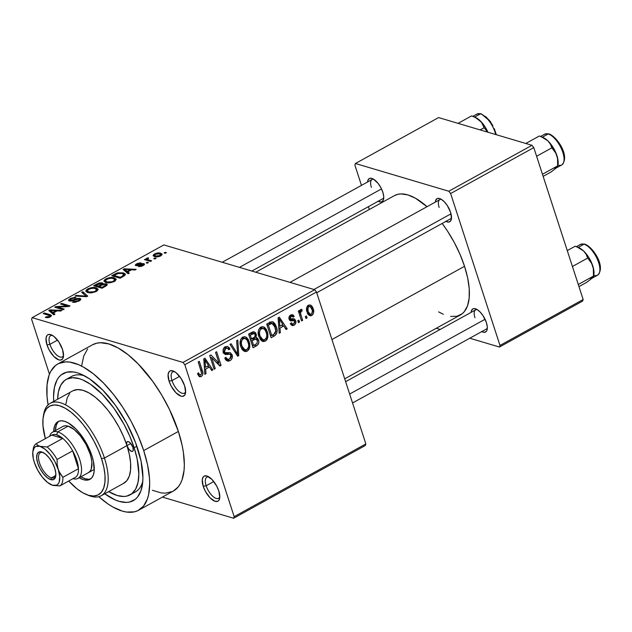 <?xml version="1.0" encoding="UTF-8"?>
<svg xmlns="http://www.w3.org/2000/svg" width="632" height="632" viewBox="0 0 632 632"><rect width="100%" height="100%" fill="white"/><g stroke="black" fill="none" stroke-linecap="round" stroke-linejoin="round"><path stroke-width="0.95" d="M49.904 344.322A12.095 5.269 -118.9 0 0 57.101 355.366A12.095 5.269 -118.9 0 0 63.556 355.366A12.095 5.269 61.1 0 1 62.331 356.867A12.095 5.269 61.1 0 1 49.904 344.322L57.512 340.127L49.904 344.322A12.095 5.269 61.1 0 1 50.639 335.695A12.095 5.269 61.1 0 1 52.559 335.458A12.095 5.269 -118.9 0 0 49.904 344.322L46.973 344.922L49.904 344.322M62.536 349.543A14.291 6.225 61.1 0 1 63.437 356.725A14.291 6.225 61.1 0 1 56.169 358.494A14.291 6.225 61.1 0 1 46.973 344.922L49.138 349.946L53.854 356.48L58.871 359.892L60.309 360.106L62.497 359.047L63.508 356.187L62.536 349.543L58.942 342.125L53.933 336.422L50.639 334.573L47.977 334.652L47.013 335.426L46.002 338.278L46.973 344.922A14.291 6.225 61.1 0 1 51.342 334.834A14.291 6.225 61.1 0 1 62.536 349.543M171.999 380.575A12.095 5.269 -118.9 0 0 179.196 391.619A12.095 5.269 -118.9 0 0 185.65 391.619A12.095 5.269 61.1 0 1 184.425 393.12A12.095 5.269 61.1 0 1 171.999 380.575L179.599 376.38L171.999 380.575A12.095 5.269 61.1 0 1 172.734 371.948A12.095 5.269 61.1 0 1 174.653 371.711A12.095 5.269 -118.9 0 0 171.999 380.575L169.068 381.175L171.999 380.575M184.631 385.797A14.291 6.225 61.1 0 1 185.531 392.978A14.291 6.225 61.1 0 1 178.264 394.747A14.291 6.225 61.1 0 1 169.068 381.175L171.233 386.199L175.949 392.733L180.957 396.146L182.403 396.359L184.591 395.3L185.603 392.44L184.631 385.797L181.029 378.378L176.028 372.675L172.734 370.826L170.071 370.905L169.107 371.679L168.096 374.531L169.068 381.175A14.291 6.225 61.1 0 1 173.437 371.087A14.291 6.225 61.1 0 1 184.631 385.797M206.166 485.747A12.095 5.269 -118.9 0 0 213.371 496.784A12.095 5.269 -118.9 0 0 219.818 496.792A12.095 5.269 61.1 0 1 218.601 498.293A12.095 5.269 61.1 0 1 206.166 485.747L213.774 481.544L206.166 485.747A12.095 5.269 61.1 0 1 206.909 477.121A12.095 5.269 61.1 0 1 208.821 476.884A12.095 5.269 -118.9 0 0 206.166 485.747L203.243 486.348L206.166 485.747M218.798 490.969A14.291 6.225 61.1 0 1 219.707 498.15A14.291 6.225 61.1 0 1 212.439 499.92A14.291 6.225 61.1 0 1 203.243 486.348L205.408 491.372L210.116 497.905L215.133 501.318L217.795 501.239L218.759 500.473L219.778 497.613L218.798 490.969L216.634 485.953L211.925 479.419L206.909 475.999L204.239 476.078L203.275 476.852L202.264 479.704L203.243 486.348A14.291 6.225 61.1 0 1 207.612 476.252A14.291 6.225 61.1 0 1 218.798 490.969M377.976 201.142L380.772 201.979L381.91 201.711L383.411 199.87L383.735 196.544L382.834 192.231A13.193 5.751 61.1 0 1 383.663 198.859A13.193 5.751 61.1 0 1 378.181 201.26M445.718 221.263L448.523 222.093L450.545 221.121L451.477 218.482L450.584 212.352A13.193 5.751 61.1 0 1 451.414 218.98A13.193 5.751 61.1 0 1 445.931 221.374M481.537 331.5L484.341 332.329L486.363 331.35L486.98 330.22L487.304 326.894L486.395 322.589A13.193 5.751 61.1 0 1 487.233 329.217A13.193 5.751 61.1 0 1 481.75 331.61M132.554 493.086A65.965 28.74 -118.9 0 0 142.777 481.394A65.965 28.74 61.1 0 1 135.327 491.965A65.965 28.74 61.1 0 1 132.554 493.086M53.728 401.375A72.561 31.608 61.1 0 1 80.928 374.105A72.561 31.608 61.1 0 1 137.737 448.815A72.561 31.608 61.1 0 1 142.326 485.273A72.561 31.608 61.1 0 1 104.754 493.774L115.142 499.896L119.116 501.358L126.424 502.408L129.686 501.998L135.272 499.296L137.547 497.044L140.936 490.827L142.682 482.548L142.919 477.729L141.047 461.131L135.501 442.455L126.74 423.329L115.522 405.381L102.819 390.165L89.72 378.987L81.323 374.27L77.349 372.817L73.581 371.972L66.787 372.177L61.193 374.871L58.926 377.13L57.03 379.966L54.455 387.242L53.554 396.446L53.752 401.652M173.255 491.111L178.153 486.988L180.333 483.725L182.055 479.83L184.07 470.295L184.339 464.749L183.399 452.354L182.19 445.631L178.374 431.451A83.558 36.403 -118.9 0 0 92.493 344.803L57.836 363.937A83.558 36.403 61.1 0 1 143.717 450.592L178.374 431.451L169.431 409.386L161.666 394.968L152.794 381.436L138.163 363.913L128.075 354.742L118.176 347.995L108.838 343.934L100.425 342.726L96.672 343.208L92.462 344.819M138.629 510.229A83.558 36.403 61.1 0 1 98.774 496.689L108.04 503.988L112.946 507.038L122.284 511.098L126.621 512.062L134.45 511.833L137.855 510.632L143.504 506.129L147.398 498.972L148.654 494.477L149.689 483.883L149.46 477.887L147.54 464.773L143.717 450.592A83.558 36.403 61.1 0 1 138.629 510.229L173.286 491.096A83.558 36.403 -118.9 0 0 178.374 431.451L143.717 450.592L138.155 435.89L131.053 421.244L122.695 407.198L113.397 394.305L103.514 383.055L93.425 373.875L83.527 367.137L78.763 364.759L69.844 362.112L65.775 361.86L58.61 363.542L55.584 365.446L50.789 371.308L49.067 375.203L47.052 384.738L47.013 396.288L48.079 404.891A83.558 36.403 61.1 0 1 57.836 363.937M344.701 378.837L460.388 314.949A68.169 29.696 -118.9 0 0 464.536 266.293A68.169 29.696 -118.9 0 0 442.171 223.452L447.385 230.893L454.211 242.348L460.001 254.301L464.536 266.293L331.934 339.534L464.536 266.293L467.656 277.859L469.221 288.563L469.189 297.98L467.546 305.762L464.362 311.6L462.229 313.717L456.976 316.253L450.592 316.442M394.455 195.62L397.891 194.3L400.957 193.913L407.814 194.901L415.429 198.211L427.034 206.696A68.169 29.696 -118.9 0 0 394.479 195.604L255.755 272.218M451.524 217.606A10.997 4.787 61.1 0 1 450.45 218.885L316.727 292.735M487.343 327.842A10.997 4.787 61.1 0 1 486.261 329.122L352.545 402.971M383.774 197.484A10.997 4.787 61.1 0 1 382.7 198.764L251.82 271.049M314.665 289.709L163.846 244.924L32.161 317.651L182.988 362.436L314.665 289.709L316.49 292.016L184.813 364.735L234.172 516.652L365.857 443.925L316.49 292.016L365.857 443.925L365.288 445.521L365.857 443.925L234.172 516.652L233.611 518.248L365.288 445.521L233.611 518.248L162.408 497.1L233.611 518.248L234.172 516.652L184.813 364.735L182.988 362.436L184.813 364.735L316.49 292.016L314.665 289.709L163.846 244.924L32.161 317.651L182.988 362.436L314.665 289.709M154.832 258.038L156.033 258.393L154.927 259.002L153.734 258.646L154.832 258.038L153.734 258.646L154.927 259.002L156.033 258.393L154.832 258.038L155.117 258.899L154.832 258.038M148.457 259.886L151.617 260.826L150.519 261.435L144.42 259.626L145.526 259.017L146.498 259.31L146.49 258.417L148.109 257.777L148.662 258.212L147.288 259.223L148.457 259.886L147.422 259.404L148.662 258.212L148.109 257.777L146.735 258.259L146.498 259.31L145.526 259.017L144.42 259.626L150.519 261.435L151.617 260.826L148.457 259.886L148.797 260.921L148.457 259.886M147.272 262.209L148.473 262.564L147.367 263.173L146.174 262.817L147.272 262.209L146.174 262.817L147.367 263.173L148.473 262.564L147.272 262.209L147.556 263.07L147.272 262.209M136.947 265.029L137.184 265.764L136.947 265.029L137.626 264.026L141.015 262.896L136.717 263.789L136.947 264.476L136.717 263.789C135.209 264.682 134.956 265.306 135.975 265.677L142.824 264.231L142.477 265.938L142.287 265.337L139.419 265.898L139.656 266.625L139.419 265.898L138.432 266.538L143.077 265.637L144.491 264.089L143.772 263.584L144.191 264.855L143.772 263.584L144.491 264.381L143.345 265.48L141.133 266.42L138.432 266.538L142.287 265.337L143.101 264.682L142.469 264.184L137.444 265.732L135.446 265.393L135.548 264.658L137.247 263.52L140.596 262.841L140.02 263.536L137.626 264.026L136.947 265.029L141.686 263.584L143.772 263.584L136.733 264.871L137.025 265.772M127.759 271.878L129.307 273.15L128.154 273.79L123.129 269.445L124.283 268.805L136.18 269.351L135.027 269.99L131.575 269.777L127.759 271.878L131.575 269.777L135.027 269.99L136.18 269.351L124.283 268.805L123.129 269.445L128.154 273.79L129.307 273.15L127.759 271.878L128.343 273.68L127.759 271.878M116.272 279.352L114.36 277.851L115.34 280.869L114.36 277.851C112.227 277.061 109.376 277.416 105.813 278.917L106.058 279.684L105.813 278.917L103.956 281.28L105.955 282.583L109.921 282.836L114.4 281.477L108.751 282.915L105.599 282.465L103.94 281.256L104.233 280.158L106.081 278.775L109.96 277.59L114.36 277.851L116.272 279.352L114.4 281.477L116.225 279.099M98.165 289.353L96.246 287.86L97.225 290.87L96.246 287.86C94.113 287.062 91.261 287.418 87.698 288.927L87.943 289.685L87.698 288.927L85.841 291.289L87.848 292.584L91.806 292.837L96.285 291.478L90.637 292.916L87.485 292.466L85.834 291.257L86.118 290.167L87.966 288.777L92.549 287.521L96.625 287.979L98.15 289.59L96.285 291.478L98.11 289.101M49.936 315.708L49.604 317.217L49.383 316.553L46.31 316.766L46.602 317.667L46.31 316.766L45.314 317.414L47.992 317.651L50.315 316.869L49.193 317.367L45.314 317.414L46.31 316.766L48.948 316.75L49.999 315.787L43.221 313.575L44.327 312.966L50.868 314.973L51.524 315.724L50.315 316.869L51.508 315.526L50.015 314.657L44.327 312.966L43.221 313.575L49.936 315.708L50.347 316.845M53.412 312.943L54.96 314.207L53.807 314.847L48.782 310.51L49.944 309.87L61.841 310.415L60.688 311.047L57.228 310.833L53.412 312.943L57.228 310.833L60.688 311.047L61.841 310.415L49.944 309.87L48.782 310.51L53.807 314.847L54.96 314.207L53.412 312.943L53.996 314.744L53.412 312.943M57.496 307.113L64.203 309.103L63.097 309.712L54.723 307.231L55.893 306.575L67.269 306.007L60.546 304.008L61.652 303.4L70.026 305.888L68.849 306.544L57.496 307.113L68.849 306.544L70.026 305.888L61.652 303.4L60.546 304.008L67.269 306.007L55.893 306.575L54.723 307.231L63.097 309.712L64.203 309.103L57.496 307.113L57.828 308.155L57.496 307.113M70.484 300.405L70.721 301.14L71.203 298.865L76.014 297.498L70.192 298.588L70.444 299.355L70.192 298.588L68.532 300.421L69.346 301.006L78.905 299.031C79.727 299.37 79.458 299.923 78.107 300.69L78.329 301.369L78.107 300.69L73.502 301.567L73.77 302.404L73.502 301.567L72.506 302.207L78.984 301.03L80.825 299.031L79.995 298.415L80.493 299.955L79.995 298.415L80.841 299.11L80.193 300.24L75.429 302.286L72.506 302.207L78.107 300.69L79.34 299.694L78.724 298.983L71.685 301.022L68.667 300.642L68.722 299.71L70.547 298.399L74.86 297.34L76.014 297.498L75.018 298.138L72.664 298.241L70.484 299.323L70.01 300.018L70.721 300.461L77.396 298.438L79.995 298.415L76.33 298.746L71.685 300.469L70.026 300.082L70.373 301.148M82.808 291.715L87.722 296.116L86.647 296.708L75.003 296.029L76.14 295.397L86.142 296.155L81.654 292.355L82.808 291.715L81.654 292.355L86.142 296.155L76.14 295.397L75.003 296.029L86.647 296.708L87.722 296.116L82.808 291.715L83.55 293.991L82.808 291.715M102.755 283.981L102.186 282.796L102.771 284.582L102.186 282.796L97.052 283.847L97.281 284.55L97.052 283.847L93.623 285.743L102.005 288.232L105.418 286.343L107.29 284.447L106.318 283.76L106.848 285.403L106.318 283.76L107.274 284.416L106.919 285.332L102.005 288.232L93.623 285.743L99.2 282.931L102.186 282.796L102.89 283.247L102.755 283.981L106.318 283.76L102.755 283.981L102.929 283.341M123.287 272.882L125.073 273.798L125.27 274.928L120.12 278.222L111.738 275.734L117.734 272.795L123.287 272.882L116.73 273.111L111.738 275.734L120.12 278.222L123.351 276.437L125.341 274.233L123.287 272.882L123.746 274.304L123.287 272.882M160.639 253.203L162.171 254.522L159.501 256.426L155.741 256.861L153.094 255.668L153.781 254.427L156.199 253.282L160.639 253.203C159.114 252.618 157.06 252.879 154.477 253.985L153.094 255.683L154.556 256.616C156.088 257.224 158.166 256.971 160.789 255.857L162.163 254.159L160.639 253.203L161.381 255.486L160.639 253.203M165.229 252.294L166.429 252.65L165.323 253.258L164.123 252.903L165.229 252.294L164.123 252.903L165.323 253.258L166.429 252.65L165.229 252.294L165.505 253.155L165.229 252.294M306.433 315.945L307.065 317.896L305.967 318.504L305.335 316.553L306.433 315.945L305.335 316.553L305.967 318.504L307.065 317.896L305.627 317.469L307.065 317.896L306.433 315.945M300.99 315.186L302.657 320.329L301.559 320.938L298.336 311.023L299.434 310.415L299.947 311.995L300.247 309.98L301.314 309.356L301.914 309.467L302.057 311.055L301.053 311.418L300.54 312.461L300.99 315.186L300.54 313.053L301.203 311.315L302.057 311.055L301.914 309.467L300.69 309.514L299.947 311.995L299.434 310.415L298.336 311.023L301.559 320.938L302.657 320.329L301.219 319.903L302.657 320.329L300.99 315.186L299.552 314.76L300.99 315.186M298.873 320.124L299.505 322.067L298.407 322.675L297.775 320.732L298.873 320.124L297.775 320.732L298.407 322.675L299.505 322.067L298.067 321.641L299.505 322.067L298.873 320.124M295.689 320.606L295.744 323.284L294.599 324.935L292.6 325.662L291.194 324.919L290.341 323.584L291.384 322.794L292.3 323.932L293.335 323.979L294.441 323.165L294.749 321.799L294.014 320.701L290.878 320.922L289.685 320.282L288.911 318.054L289.756 315.755L291.723 314.673L293.216 315.076L294.157 316.458L293.114 317.248L292.34 316.308L291.178 316.435L290.293 317.225L290.246 318.654L294.362 318.852L295.689 320.606L294.259 318.812L290.775 319.057L290.151 318.433L291.178 316.435L292.197 316.253L293.114 317.248L294.157 316.458L292.6 314.744L290.68 315.036C289.14 316.016 288.619 317.414 289.116 319.239L290.554 320.858L294.093 320.724L294.67 321.467L293.683 323.829L292.513 324.019L291.384 322.794L290.341 323.584L292.221 325.591L294.062 325.283L290.72 324.295L294.062 325.283C295.737 324.169 296.274 322.612 295.689 320.606L290.902 319.184L295.689 320.606M279.976 328.055L280.347 332.653L279.186 333.293L278.112 317.801L279.273 317.161L287.22 328.853L286.067 329.493L283.792 325.946L279.976 328.055L283.792 325.946L286.067 329.493L287.22 328.853L279.273 317.161L278.112 317.801L279.186 333.293L280.347 332.653L279.123 332.29L280.347 332.653L279.976 328.055L278.799 327.708L279.976 328.055M265.385 341.122L263.354 341.557L261.522 340.735L258.915 336.659L258.259 331.516L258.772 329.556L260.329 327.463L262.493 326.681L264.46 327.313L266.412 329.556L267.865 333.775L267.865 337.298L267.028 339.558L265.385 341.122L267.865 337.298L267.368 331.792L263.449 326.823L260.85 327.131C258.061 329.746 257.422 332.922 258.915 336.659L261.522 340.735L262.88 341.462L265.385 341.122L260.597 339.7L265.385 341.122M247.27 351.123L245.753 351.582L243.833 351.029L241.835 348.951L240.808 346.66L240.2 344.171L240.658 339.558L242.214 337.472L244.387 336.69L246.346 337.322L248.297 339.558L249.751 343.784L249.751 347.3L248.913 349.559L247.27 351.123L249.751 347.3L249.253 341.801L245.335 336.832L242.735 337.132C239.955 339.755 239.307 342.931 240.808 346.66L243.415 350.736L244.766 351.463L247.27 351.123L242.483 349.701L247.27 351.123M200.834 374.895C199.641 375.029 198.89 374.326 198.582 372.801L197.532 373.583L199.262 376.506L201.3 376.514L198.495 375.685L201.3 376.514L199.728 376.751L198.677 375.929L197.532 373.583L198.582 372.801L199.499 374.626L200.423 375.037L201.687 373.457L198.211 361.931L199.309 361.322L202.864 372.943L202.635 375.021L201.3 376.514C203.062 374.895 203.393 372.912 202.319 370.581L199.309 361.322L198.211 361.931L201.687 373.212L200.834 374.895L197.808 374.334M205.629 369.112L206 373.71L204.847 374.349L203.765 358.865L204.926 358.226L212.873 369.91L211.72 370.55L209.445 367.002L205.629 369.112L209.445 367.002L211.72 370.55L212.873 369.91L204.926 358.226L203.765 358.865L204.847 374.349L206 373.71L204.776 373.346L206 373.71L205.629 369.112L204.452 368.764L205.629 369.112M211.696 357.696L215.236 368.606L214.137 369.214L209.706 355.587L210.883 354.931L219.083 363.297L215.536 352.364L216.634 351.755L221.066 365.391L219.881 366.047L211.696 357.696L219.881 366.047L221.066 365.391L216.634 351.755L215.536 352.364L219.083 363.297L210.883 354.931L209.706 355.587L214.137 369.214L215.236 368.606L213.798 368.18L215.236 368.606L211.696 357.696L210.251 357.27L211.696 357.696M232.126 354.829L232.118 358.194L230.648 360.24L228.365 361.188L226.066 360.248L224.826 358.091L225.869 357.309L227.315 359.166L228.997 359.276L230.704 358.028L231.186 356.227L230.032 354.244L225.521 354.528L223.925 353.509L223.08 349.938L224.605 347.213L227.394 346.383L229.163 347.632L229.874 349.038L228.831 349.828L227.402 348.121L225.387 348.627L224.313 350.318L224.953 352.688L230.309 352.656L232.126 354.829L230.198 352.617L225.221 352.901L224.423 351.708L225.782 348.374L227.346 348.098L228.831 349.828L229.874 349.038L227.599 346.431L225.229 346.802C223.278 348.098 222.638 349.923 223.309 352.269L225.276 354.473L229.906 354.197L231.028 355.461L229.558 359.031L227.654 359.3L225.869 357.309L224.826 358.091L227.417 361.085L229.977 360.682L225.371 359.308L229.977 360.682C232.086 359.316 232.805 357.364 232.126 354.829L227.338 353.407L232.126 354.829M237.798 340.071L238.762 355.618L237.687 356.211L229.985 344.385L231.13 343.753L237.64 354.355L236.645 340.711L237.798 340.071L236.645 340.711L237.64 354.355L231.13 343.753L229.985 344.385L237.687 356.211L238.762 355.618L236.945 355.081L238.762 355.618L237.798 340.071M258.512 339.984L258.812 342.52L258.053 344.558L253.045 347.734L248.613 334.099L253.298 331.713L255.549 332.724L256.426 335.26L255.921 337.472L257.564 338.231L258.512 339.984L255.921 337.472L256.181 333.957L254.23 331.76L252.042 332.203L248.613 334.099L253.045 347.734L256.458 345.846L254.246 345.19L256.458 345.846C258.638 344.511 259.325 342.56 258.512 339.984L256.766 339.471L258.512 339.984M276.318 326.744L277.053 330.662L276.555 333.72L274.904 335.624L271.152 337.725L266.728 324.09L271.863 321.664L273.324 322.075L275.062 323.924L276.318 326.744L272.613 321.759L269.817 322.383L266.728 324.09L271.152 337.725L274.391 335.94L272.171 335.284L274.391 335.94C277.227 333.53 277.867 330.465 276.318 326.744L274.833 326.31L276.318 326.744M313.14 308.574L313.677 312.319L312.911 314.467L310.976 315.803L308.732 315.092L306.591 310.273L307.136 306.528L308.819 305.051L310.778 305.169L312.2 306.504L313.14 308.574L310.336 304.995L308.432 305.232C306.402 307.097 305.935 309.372 307.034 312.066L309.87 315.747L311.774 315.502L308.147 314.428L311.774 315.502C313.82 313.606 314.278 311.292 313.14 308.574L311.608 308.116L313.14 308.574M31.6 319.247L49.454 374.183L31.6 319.247L32.161 317.651L31.6 319.247M66.368 379.326L71.542 376.467A65.965 28.74 61.1 0 1 84.459 375.787A65.965 28.74 -118.9 0 0 69.109 378.213M436.246 328.285L440.18 329.454L436.246 328.285M469.766 338.231L499.43 347.039L582.593 301.108L583.162 299.521L533.795 147.604L450.632 193.534L499.991 345.451L583.162 299.521L582.593 301.108L499.43 347.039L469.766 338.231M355.437 163.506L448.799 191.235L531.97 145.305L438.6 117.576L355.437 163.506L448.799 191.235L450.632 193.534L499.991 345.451L499.43 347.039L499.991 345.451L583.162 299.521L533.795 147.604L450.632 193.534L448.799 191.235L531.97 145.305L533.795 147.604L531.97 145.305L438.6 117.576L355.437 163.506L354.876 165.102L361.465 185.374L354.876 165.102L355.437 163.506M368.385 206.672L369.301 209.508L368.385 206.672M486.395 322.589L483.077 315.731L480.051 311.924L476.891 309.404L474.095 308.574L472.957 308.843L471.456 310.683L471.117 312.366A13.193 5.751 61.1 0 1 476.07 309.001A13.193 5.751 61.1 0 1 486.395 322.589M450.584 212.352L447.259 205.495L444.233 201.687L441.073 199.175L439.603 198.527L437.147 198.606L435.638 200.447L435.306 202.129A13.193 5.751 61.1 0 1 440.251 198.764A13.193 5.751 61.1 0 1 450.584 212.352M382.834 192.231L380.835 187.601L378.047 183.343L373.33 179.054L371.853 178.414L369.396 178.485L367.887 180.325L367.555 182.008A13.193 5.751 61.1 0 1 372.501 178.651A13.193 5.751 61.1 0 1 382.834 192.231M438.64 311.884L443.316 314.286M371.395 187.364A10.997 4.787 61.1 0 1 372.066 179.52A10.997 4.787 61.1 0 1 373.725 179.291A10.997 4.787 -118.9 0 0 371.395 187.364M474.964 317.722A10.997 4.787 61.1 0 1 475.635 309.87A10.997 4.787 61.1 0 1 477.286 309.641A10.997 4.787 -118.9 0 0 474.964 317.722M439.145 207.486A10.997 4.787 61.1 0 1 439.817 199.633A10.997 4.787 61.1 0 1 441.476 199.404A10.997 4.787 -118.9 0 0 439.145 207.486M87.619 348.911L83.716 356.069L81.71 365.604M152.359 490.274L161.279 492.928L165.347 493.173L172.512 491.491M200.881 370.155L202.319 370.581L200.881 370.155M199.262 376.506L199.775 376.767M210.946 369.341L212.873 369.91L210.946 369.341M207.233 366.347L209.445 367.002L207.233 366.347M205.487 367.31L205.226 362.776L204.018 362.42L205.226 362.776L204.894 359.916L203.82 359.6L204.894 359.916L208.552 365.62L205.487 367.31L204.333 366.971L205.487 367.31L208.552 365.62L204.894 359.916L205.487 367.31M216.405 362.499L219.083 363.297L216.405 362.499M218.49 364.625L221.066 365.391L218.49 364.625M227.449 354.402L223.791 353.32L227.449 354.402M224.494 352.711L223.523 352.822M227.986 348.477L229.874 349.038L227.986 348.477M223.973 347.837L225.782 348.374L223.973 347.837M223.08 351.313L224.423 351.708L223.08 351.313M223.333 352.34L225.221 352.901L223.333 352.34M223.341 352.372L225.221 352.901M227.133 352.885L227.346 353.438M225.908 358.779L225.3 359.189M225.19 359.26L225.861 358.818M227.449 353.802L226.928 352.466M225.087 347.616L224.779 346.881M223.072 352.901L223.704 352.798M234.93 351.985L236.502 352.451L234.93 351.985M236.202 353.928L237.64 354.355L236.202 353.928M242.814 337.093L243.431 337.986M247.76 341.351L249.253 341.801L247.76 341.351M248.542 346.936L249.751 347.3L248.542 346.936M243.146 349.259L242.404 349.741M242.238 349.828L243.391 349.046M243.51 338.136L242.759 337.022M241.914 346.075C240.689 343.208 241.132 340.759 243.257 338.72L241.463 338.191L245.192 338.515L246.67 339.542L248.139 342.362C249.285 345.167 248.818 347.553 246.749 349.536L244.837 349.765L241.914 346.075L240.508 345.657L241.914 346.075L242.617 347.742L244.726 349.725L246.346 349.717L247.815 348.588L248.668 346.225L248.597 344.235L247.523 340.861L245.967 338.886L243.715 338.523L241.882 340.127L241.305 343.152L241.914 346.075M251.425 332.543L256.181 333.957L251.433 332.669M254.822 337.148L255.921 337.472L254.822 337.148M256.513 337.543L255.921 337.472M253.724 338.562L253.337 337.614M251.512 332.953L251.394 332.535M252.152 338.246L252.429 338.689M251.552 339.155L250.233 335.079L248.795 334.652L250.233 335.079L252.152 334.02L249.94 333.364L252.152 334.02L254.048 333.443L255.154 334.794L254.743 337.243L251.552 339.155L250.114 338.728L251.552 339.155L255.115 336.706L255.154 334.794L254.159 333.491L250.233 335.079L251.552 339.155M253.63 345.53L252.073 340.751L250.635 340.324L252.073 340.751L254.246 339.55L252.034 338.886L254.246 339.55L256.102 339.068L257.414 340.608L257.05 343.437L253.63 345.53L252.184 345.104L253.63 345.53L257.05 343.437L257.414 340.608L255.683 339.021L252.073 340.751L253.63 345.53M260.929 327.084L261.545 327.984M265.875 331.35L267.368 331.792L265.875 331.35M266.657 336.935L267.865 337.298L266.657 336.935M261.261 339.258L260.518 339.74M260.352 339.826L261.498 339.044M261.624 328.134L260.874 327.021M260.029 336.074C258.804 333.206 259.246 330.757 261.372 328.719L259.578 328.19L263.307 328.506L264.784 329.541L266.254 332.361C267.399 335.158 266.933 337.551 264.863 339.534L262.952 339.755L260.029 336.074L258.622 335.655L260.029 336.074L260.732 337.741L262.833 339.724L264.46 339.716L265.93 338.586L266.783 336.224L266.712 334.233L265.637 330.852L264.081 328.885L261.83 328.522L259.997 330.125L259.42 333.151L260.029 336.074M270.101 322.233L270.512 322.897M270.82 323.505L269.848 321.885M271.958 323.402L268.347 325.077L271.744 335.521L274.983 333.498L275.829 331.468L274.47 325.504L273.142 323.829L271.958 323.402L275.212 327.337L275.852 330.907L273.727 334.431L271.744 335.521L270.298 335.094L271.744 335.521L268.347 325.077L266.909 324.651L268.347 325.077L270.298 324.003L268.087 323.347L270.298 324.003L271.958 323.402L269.366 322.636L272.432 323.466L269.453 322.589M285.293 328.277L287.22 328.853L285.293 328.277M281.58 325.29L283.792 325.946L281.58 325.29M279.826 326.254L279.565 321.72L278.357 321.364L279.565 321.72L279.233 318.86L278.167 318.536L279.233 318.86L282.899 324.556L279.826 326.254L278.673 325.915L279.826 326.254L282.899 324.556L279.233 318.86L279.826 326.254M294.014 320.701L289.306 319.302M289.258 319.286L294.093 320.724M289.314 319.729L292.829 320.772L289.314 319.729M290.262 315.305L294.157 316.458L290.262 315.305M289.582 315.961L291.178 316.435L289.582 315.961M288.911 318.062L290.151 318.433L288.911 318.062M288.942 318.512L290.775 319.057L288.942 318.512M291.139 320.495L291.068 319.824M298.509 311.568L299.947 311.995L298.509 311.568M300.074 310.462L302.057 311.055L300.074 310.462M300.002 310.96L301.203 311.315L300.002 310.96M298.825 312.54L300.54 313.053L298.825 312.54M307.365 313.835L308.124 313.045M308.045 306.315L307.673 305.525M308.132 311.45C307.35 309.641 307.594 308.045 308.866 306.67L307.334 306.212L310.028 306.52L312.074 309.277C312.856 311.094 312.611 312.69 311.339 314.072L310.178 314.215L308.132 311.45L306.741 311.039L308.132 311.45L309.704 313.993L310.778 314.262L311.829 313.677L312.39 310.51L310.502 306.741L309.143 306.544L308.029 307.618L308.132 311.45M44.659 314.001L44.327 312.966L44.659 314.001M50.663 316.664L50.015 314.657L50.663 316.664M50.679 312.153L49.944 309.87L50.679 312.153M52.804 312.445L51.397 311.149L52.124 313.393L51.397 311.149L50.315 310.399L50.963 312.39L50.315 310.399L55.877 310.747L56.106 311.458L55.877 310.747L52.804 312.445L53.499 314.586L52.804 312.445L55.877 310.747L50.315 310.399L52.804 312.445M56.256 307.681L55.893 306.575L56.256 307.681M67.466 306.615L67.269 306.007L67.466 306.615M61.983 304.434L61.652 303.4L61.983 304.434M78.905 299.031L79.766 300.555M71.851 300.99L71.685 300.469L71.851 300.99M74.165 300.24L73.976 299.671L74.165 300.24M76.511 299.315L76.33 298.746L76.511 299.315M76.369 296.108L76.14 295.397L76.369 296.108M84.57 296.59L84.38 296.005L84.57 296.59M86.315 296.692L86.142 296.155L86.315 296.692M88.962 291.984L87.279 290.941L88.685 289.211L92.762 288.153L95.116 288.461L96.672 289.448L95.298 291.194L95.519 291.865L95.298 291.194C92.643 292.316 90.534 292.577 88.962 291.984L89.246 292.861L88.962 291.984L93.986 291.763L96.009 290.728L96.664 289.44L94.05 288.232L90.202 288.579L87.335 290.396L87.548 291.32L88.962 291.984M101.223 283.452L99.248 283.57L95.709 285.419L98.213 286.17L95.709 285.419L96.04 286.462L95.709 285.419L101.223 283.452L101.602 285.127L101.357 284.361L100.283 285.024L100.512 285.727L100.283 285.024L98.213 286.17L98.545 287.204L98.213 286.17L101.475 284.258L101.223 283.452L101.357 284.361M105.22 284.368L102.866 284.542L99.192 286.454L102.123 287.331L99.192 286.454L99.524 287.497L99.192 286.454L101.365 285.253L105.22 284.368L105.757 286.154L105.505 285.38L104.462 286.035L104.691 286.746L104.462 286.035L102.123 287.331L102.352 288.034L102.123 287.331L105.67 285.198L105.22 284.368L105.505 285.38M107.077 281.975L105.394 280.94L106.792 279.21L110.869 278.151L113.231 278.451L114.787 279.447L113.412 281.193L113.634 281.864L113.412 281.193C110.758 282.307 108.649 282.567 107.077 281.975L107.361 282.86L107.077 281.975L112.101 281.761L114.123 280.727L114.779 279.439L112.164 278.23L108.317 278.57L105.449 280.395L105.663 281.311L107.077 281.975M115.056 274.738L114.826 274.027L115.056 274.738M116.936 273.751L116.73 273.111L116.936 273.751M123.777 274.335L121.739 273.364L118.958 273.198L113.823 275.418L120.238 277.322L122.221 276.231L122.45 276.935L122.221 276.231L123.706 275.204L123.777 274.335L122.221 276.231L120.238 277.322L120.467 278.033L120.238 277.322L113.823 275.418L114.155 276.453L113.823 275.418L117.513 273.522L122.174 273.482L123.777 274.335L124.322 275.844M125.025 271.089L124.283 268.805L125.025 271.089M127.15 271.381L125.736 270.093L126.471 272.337L125.736 270.093L124.662 269.343L125.31 271.333L124.662 269.343L130.216 269.69L130.445 270.393L130.216 269.69L127.15 271.381L127.846 273.522L127.15 271.381L130.216 269.69L124.662 269.343L127.15 271.381M142.824 264.231L143.448 265.424M135.367 265.243L135.975 265.677M138.013 265.622L137.808 264.99L138.013 265.622M139.64 265.085L139.419 264.389L139.64 265.085M145.866 260.052L145.526 259.017L145.866 260.052M146.837 260.345L146.498 259.31L146.837 260.345M147.469 260.534L146.735 258.259L147.469 260.534M148.291 258.354L148.109 257.777L148.291 258.354M147.422 259.404L147.825 260.637L147.762 258.614M154.714 254.712L154.477 253.985L154.714 254.712M155.654 256.007L154.532 255.312L155.314 254.262L159.596 253.835L160.718 254.53L160.141 256.173L159.943 255.581L155.654 256.007L155.946 256.884L155.654 256.007L158.703 256.063L160.741 254.688L159.209 253.732L156.554 253.78L154.595 254.87L155.654 256.007M101.223 495.725L123.746 483.283A52.772 22.989 -118.9 0 0 126.961 445.615L130.8 443.498L126.961 445.615A5.498 2.394 61.1 0 1 127.301 441.689A5.498 2.394 61.1 0 1 132.949 447.393L133.186 450.577L132.562 451.343L131.535 451.374L128.96 449.32L126.961 445.615L104.438 458.058L101.507 458.658A50.576 22.033 61.1 0 1 86.039 494.382A50.576 22.033 61.1 0 1 68.73 481.007L76.891 488.741L82.879 492.826L88.535 495.275L93.623 496.009L97.96 494.998L101.373 492.273L103.735 487.936L104.951 482.169L104.983 475.177L103.822 467.238L101.507 458.658L98.142 449.763L93.844 440.891L88.78 432.391L83.155 424.586L77.175 417.776L71.068 412.222L65.072 408.146L59.424 405.689L54.328 404.954L49.999 405.965L46.578 408.699L44.216 413.028L43 418.795L42.976 425.786L45.346 438.663A50.576 22.033 61.1 0 1 43.245 416.899A50.576 22.033 61.1 0 1 68.959 410.634A50.576 22.033 61.1 0 1 101.507 458.658L104.438 458.058A52.772 22.989 61.1 0 1 101.223 495.725A52.772 22.989 61.1 0 1 87.153 494.817M58.934 421.196A32.983 14.37 -118.9 0 0 55.411 430.597L56.303 425.099L57.844 422.271M53.673 431.553A32.983 14.37 61.1 0 1 58.033 421.607A32.983 14.37 61.1 0 1 91.932 455.814L93.441 461.407L94.184 471.148L93.386 474.909L91.845 477.737L89.618 479.514L86.789 480.178L83.471 479.696L79.19 477.752A32.983 14.37 61.1 0 0 89.926 479.356A32.983 14.37 61.1 0 0 91.932 455.814L86.932 444.225L79.964 433.592L76.061 429.152L68.169 422.871L64.488 421.268L61.162 420.786L58.334 421.449L56.114 423.227L54.573 426.055L53.673 431.553M86.039 494.382L88.298 495.33A52.772 22.989 -118.9 0 0 104.438 458.058L126.961 445.615L126.59 443.064L127.348 441.665L128.375 441.634L130.303 442.953L132.949 447.393A5.498 2.394 61.1 0 1 132.609 451.319A5.498 2.394 61.1 0 1 126.961 445.615L129.37 454.574L130.587 462.853L130.555 470.145L129.291 476.173L126.827 480.691L123.264 483.535M136.868 446.239L134.142 447.748A65.965 28.74 61.1 0 1 130.129 494.832A65.965 28.74 61.1 0 1 108.657 491.617L117.22 495.512L123.864 496.476L126.827 496.096L131.906 493.639L135.69 489.018L138.037 482.398L138.85 474.032L137.16 458.943L134.142 447.748L136.868 446.239M63.2 426.3L65.459 425.771L68.114 426.158L57.717 431.893A26.386 11.495 61.1 0 1 77.799 454.606A26.386 11.495 61.1 0 1 78.076 478.369A26.386 11.495 61.1 0 1 72.988 478.661A26.386 11.495 -118.9 0 0 79.656 459.472A26.386 11.495 -118.9 0 0 57.717 431.893A26.386 11.495 -118.9 0 0 49.596 436.317A26.386 11.495 61.1 0 1 52.559 432.169L62.955 426.426A26.386 11.495 61.1 0 1 90.076 453.792A26.386 11.495 61.1 0 1 88.464 472.625M57.631 399.227A65.965 28.74 61.1 0 1 66.344 379.342A65.965 28.74 61.1 0 1 134.142 447.748L129.75 436.143L124.149 424.578L113.95 408.264L102.4 394.431L90.495 384.272L82.863 379.982L79.253 378.655L72.609 377.699L66.953 379.026L64.567 380.527L60.775 385.157L58.436 391.777L57.631 399.227M73.209 390.639L77.736 389.581L83.045 390.339L88.946 392.907L95.195 397.165L101.57 402.963L107.811 410.065L113.681 418.21L118.966 427.082L123.445 436.333L126.961 445.615A52.772 22.989 -118.9 0 0 72.719 390.892L50.197 403.327A52.772 22.989 61.1 0 1 104.438 458.058A52.772 22.989 -118.9 0 0 70.476 407.94A52.772 22.989 -118.9 0 0 43.648 414.481L43.245 416.899M65.91 404.022L67.182 398.002L69.646 393.483M43.466 415.722A52.772 22.989 61.1 0 1 50.197 403.327M81.52 477.136L85.201 478.74L88.527 479.222M52.559 432.169A26.386 11.495 61.1 0 1 57.717 431.893L68.114 426.158L74.189 429.562L80.501 436.017L86.078 444.525L90.076 453.792L91.277 458.271L91.885 462.411L91.237 469.07L90.005 471.33L88.227 472.752M80.92 476.789A32.983 14.37 -118.9 0 0 90.755 478.811M473.558 116.636L471.614 115.877L458.066 123.359L471.614 115.877L476.18 117.884L480.012 120.609A17.593 7.663 -118.9 0 0 475.406 117.418L473.558 116.636L478.211 119.14L481.473 122.229L484.12 127.719L480.138 129.916L484.12 127.719L487.659 132.143L484.12 127.719L481.473 122.229L475.335 117.386M476.188 114.653A17.593 7.663 61.1 0 1 480.438 113.855A17.593 7.663 61.1 0 1 495.717 134.537A17.593 7.663 -118.9 0 0 480.438 113.855L474.6 117.07L480.438 113.855A17.593 7.663 -118.9 0 0 476.994 114.037L481.189 113.752A1.319 1.082 106.5 0 0 480.438 113.855A1.319 1.082 -73.5 0 1 481.197 113.76L490.448 121.557L496.428 134.75M487.92 132.222L485.368 127.356L480.012 120.609A17.593 7.663 -118.9 0 1 487.92 132.222M485.597 116.549L489.492 120.53L492.928 125.776M494.311 128.628L496.136 134.253M239.433 267.375L381.499 188.913L239.433 267.375M313.962 289.503L451.003 213.814L313.962 289.503M485.068 319.263L349.646 394.052L485.068 319.263M43.181 452.559A14.291 6.225 -118.9 0 0 39.516 462.908A14.291 6.225 -118.9 0 0 51.405 477.879L50.75 479.617A15.61 6.802 61.1 0 1 37.754 463.272A15.61 6.802 61.1 0 1 41.759 451.967L43.181 452.559A14.291 6.225 61.1 0 1 43.237 452.575A14.291 6.225 -118.9 0 0 43.181 452.559L41.759 451.967L45.354 453.981L49.091 457.797L52.385 462.829L54.755 468.32L55.829 473.415L55.442 477.358L53.657 479.53L50.75 479.617L47.155 477.602L43.426 473.787L40.124 468.754L37.754 463.272L36.688 458.168L37.067 454.234L38.852 452.054L41.759 451.967A15.61 6.802 61.1 0 1 42.534 452.243A15.61 6.802 61.1 0 1 52.211 462.506A15.61 6.802 61.1 0 1 55.742 476.165A15.61 6.802 61.1 0 1 50.75 479.617L51.405 477.879A14.291 6.225 61.1 0 1 40.535 465.579A14.291 6.225 61.1 0 1 40.385 452.709A14.291 6.225 61.1 0 1 43.181 452.559M55.821 475.446L51.405 477.879L55.821 475.446M78.455 468.707A24.19 10.539 61.1 0 1 75.398 477.326A24.19 10.539 61.1 0 1 75.153 477.46L75.398 477.326A24.19 10.539 -118.9 0 0 78.455 468.707L76.749 460.136L72.648 450.853A24.19 10.539 61.1 0 1 78.455 468.707L62.86 477.318L60.166 473.637L58.223 469.347L57.212 464.528L57.062 459.464L72.648 450.853L78.455 468.707L62.86 477.318A24.19 10.539 61.1 0 1 59.803 485.937L75.398 477.326L59.803 485.937A24.19 10.539 -118.9 0 0 62.86 477.318L59.092 471.575L54.889 461.621L50.244 454.534L44.991 449.162L39.927 446.318L35.827 446.437L34.341 447.622L32.785 452.014L33.283 458.508L34.286 462.245L37.62 469.963L42.265 477.049L47.519 482.429L52.582 485.265L59.803 485.937L52.582 485.265L56.683 485.147L58.168 483.962L59.195 482.074L59.74 476.528L58.223 469.347A21.986 9.583 61.1 0 1 52.582 485.265A21.986 9.583 61.1 0 1 51.5 484.878A21.986 9.583 61.1 0 1 34.286 462.237A21.986 9.583 61.1 0 1 32.896 451.193A21.986 9.583 61.1 0 1 39.927 446.318L37.596 445.228L36.174 443.727L51.769 435.116L62.742 438.379A24.19 10.539 61.1 0 1 72.648 450.853L78.455 468.707M56.619 434.8A24.19 10.539 61.1 0 1 62.742 438.379L56.619 434.8L53.973 434.461L51.769 435.116A24.19 10.539 61.1 0 1 56.619 434.8L57.717 431.893L56.619 434.8M33.141 450.063A24.19 10.539 61.1 0 1 36.174 443.727L51.769 435.116L62.742 438.379L47.147 446.99L39.927 446.318A21.986 9.583 61.1 0 1 58.223 469.347L57.212 464.528L57.062 459.464L72.648 450.853A24.19 10.539 -118.9 0 0 62.742 438.379L47.147 446.99A24.19 10.539 61.1 0 1 57.062 459.464A24.19 10.539 -118.9 0 0 47.147 446.99L39.927 446.318M55.837 475.39A14.291 6.225 61.1 0 1 54.202 477.729A14.291 6.225 61.1 0 1 51.405 477.879A14.291 6.225 -118.9 0 0 55.837 475.39M51.295 484.784L52.582 485.265M37.596 445.228L36.174 443.727A24.19 10.539 -118.9 0 0 33.291 448.775L32.896 451.193M33.662 459.875L34.286 462.237M543.939 134.766A17.593 7.663 61.1 0 1 548.181 133.968A1.319 1.082 -73.5 0 1 548.947 133.873A1.319 1.082 106.5 0 0 548.181 133.968A17.593 7.663 -118.9 0 0 544.745 134.15L548.939 133.873C557.234 136.654 570.443 156.768 561.753 164.952A17.593 7.663 -118.9 0 0 561.572 149.113A17.593 7.663 -118.9 0 0 548.181 133.968L542.351 137.191L548.181 133.968A17.593 7.663 61.1 0 1 561.098 148.07A17.593 7.663 61.1 0 1 562.559 164.328A17.593 7.663 61.1 0 1 558.309 165.134M543.141 176.36L551.057 171.983L543.141 176.36M542.461 174.258L557.716 165.829L556.531 167.725L551.057 171.983L556.531 167.725L557.708 165.837L542.461 174.258M558.032 164.581L557.922 159.58L555.299 151.514L550.551 143.796L547.762 140.731A17.593 7.663 -118.9 0 0 543.157 137.531L539.365 135.991L525.816 143.472L539.365 135.991L543.923 138.005L547.762 140.731L550.377 144.096L551.862 147.833L536.608 156.262L551.862 147.833L556.018 153.386L557.543 158.087L557.645 166.469L554.73 168.594M541.308 136.749L547.762 140.731L543.086 137.5M553.348 136.67L557.242 140.644L560.679 145.889M562.061 148.741L563.886 154.366M564.265 156.918L564.25 159.169M550.377 144.096L551.862 147.833L554.833 151.348L556.934 155.646A17.593 7.663 -118.9 0 0 547.762 140.731L550.377 144.096M557.779 166.129L558.048 164.486A17.593 7.663 -118.9 0 0 556.934 155.646L557.843 160.607L557.645 166.469M579.757 245.003A17.593 7.663 61.1 0 1 584 244.205A1.319 1.082 -73.5 0 1 584.766 244.11A1.319 1.082 106.5 0 0 584 244.205A17.593 7.663 -118.9 0 0 580.563 244.387L584.758 244.11C593.053 246.891 606.262 267.004 597.572 275.181A17.593 7.663 -118.9 0 0 597.39 259.341A17.593 7.663 -118.9 0 0 584 244.205L578.169 247.428L584 244.205A17.593 7.663 61.1 0 1 596.916 258.306A17.593 7.663 61.1 0 1 598.378 274.565A17.593 7.663 61.1 0 1 594.127 275.362M578.959 286.596L586.875 282.22L578.959 286.596M578.272 284.487L593.535 276.065L592.35 277.962L586.875 282.22L592.35 277.962L593.527 276.073L578.272 284.487M593.851 274.817L593.74 269.817L591.118 261.751L588.937 257.706L583.581 250.967A17.593 7.663 -118.9 0 0 578.975 247.768L575.183 246.227L567.267 250.604L575.183 246.227L579.742 248.234L583.581 250.967L586.188 254.333L587.681 258.069L572.426 266.499L587.681 258.069L591.836 263.623L593.361 268.323L593.464 276.697L590.541 278.831M577.127 246.986L583.581 250.967L578.904 247.736M589.166 246.899L593.053 250.88L596.497 256.126M597.88 258.978L599.705 264.603M600.084 267.154L600.068 269.406M586.188 254.333L587.681 258.069L590.651 261.585L592.753 265.882A17.593 7.663 -118.9 0 0 583.581 250.967L586.188 254.333M593.598 276.366L593.867 274.723A17.593 7.663 -118.9 0 0 592.753 265.882L593.661 270.844L593.464 276.697M227.654 359.3L224.984 358.502M229.858 354.189L226.019 353.043M227.33 348.098L224.542 347.268M245.192 338.515L242.072 337.583M244.837 349.765L241.78 348.856M254.048 333.443L251.275 332.622M256.102 339.068L253.242 338.223M263.307 328.506L260.179 327.581M262.952 339.755L259.894 338.847M292.505 324.011L290.538 323.434M292.197 316.253L289.93 315.581M310.02 306.52L307.666 305.825M310.178 314.215L307.571 313.44M87.279 290.941L87.809 292.577M96.672 289.448L97.154 290.933M101.705 283.768L102.068 284.89M105.813 284.771L106.176 285.893M105.394 280.94L105.923 282.567M114.787 279.447L115.269 280.924M147.288 259.231L147.738 260.613M154.532 255.312L154.998 256.734M160.718 254.53L161.097 255.676M135.327 491.965L130.129 494.832M472.831 116.335L476.994 114.037M372.066 179.52L222.235 262.264M289.985 282.385L439.817 199.633M475.635 309.87L345.625 381.673M94.279 469.41L78.076 478.369M540.581 136.449L544.745 134.15M555.86 168.199L561.753 164.952M576.392 246.685L580.563 244.387M591.678 278.435L597.572 275.181"/></g></svg>

